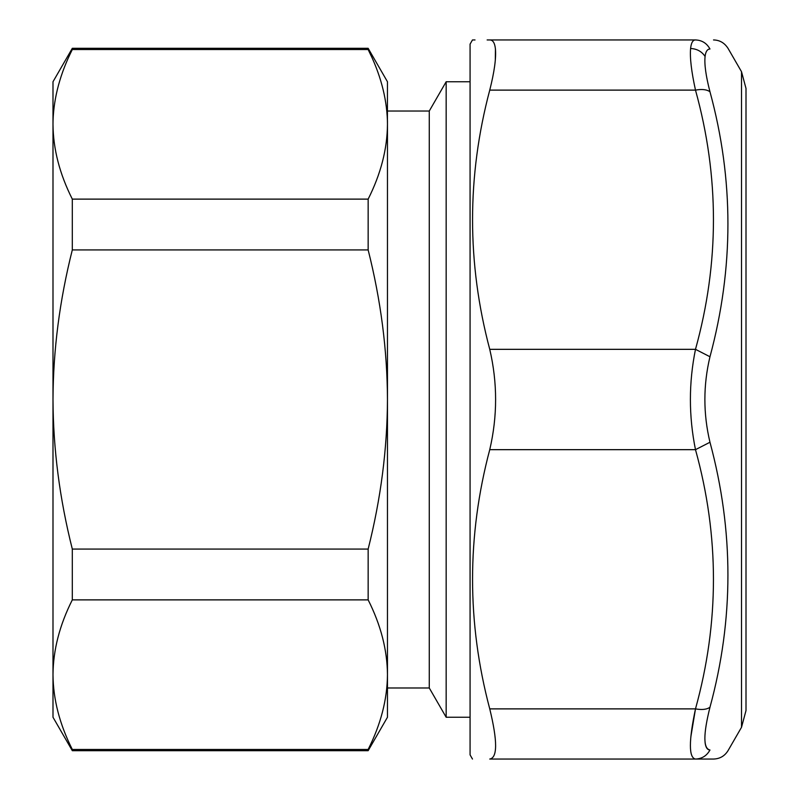 <?xml version="1.0" encoding="UTF-8"?>
<svg xmlns="http://www.w3.org/2000/svg" width="799" height="799" viewBox="0 0 799 799"><rect width="100%" height="100%" fill="white"/><g stroke="black" fill="none" stroke-linecap="round" stroke-linejoin="round"><path stroke-width="1.2" d="M475.006 39.95L472.479 39.95L470.072 44.135L470.072 754.865L472.479 759.05M690.785 737.207L695.49 708.883C688.698 741.033 688.698 757.752 695.49 759.05L489.747 759.05C466.826 759.05 466.826 759.05 489.747 759.05C497.557 757.742 497.557 741.023 489.747 708.883L489.857 709.322M495.3 60.334L495.44 49.069C496.229 58.337 494.331 72.02 489.747 90.117C466.826 176.529 466.826 262.931 489.747 349.333C497.557 382.781 497.557 416.219 489.747 449.667C466.826 536.079 466.826 622.481 489.747 708.883L695.49 708.883C701.961 710.051 706.785 709.502 709.971 707.245C703.18 734.411 703.18 748.653 709.971 749.991C706.785 755.784 701.961 758.8 695.49 759.05L713.527 759.05C719.839 758.84 724.663 756.054 728.009 750.69L741.522 727.28L741.522 71.72L728.009 48.31M487.14 39.95L489.747 39.95C466.826 39.95 466.826 39.95 489.747 39.95L695.49 39.95C692.823 39.96 691.195 42.806 690.596 48.489C689.777 57.668 691.415 71.54 695.49 90.117C719.43 176.529 719.43 262.931 695.49 349.333C688.698 382.781 688.698 416.219 695.49 449.667C719.43 536.079 719.43 622.481 695.49 708.883M495.44 49.069C494.811 42.976 492.913 39.93 489.747 39.95L489.747 39.95M695.47 39.95L695.49 39.95C719.43 39.95 719.43 39.95 695.49 39.95C701.961 40.2 706.785 43.216 709.971 49.009C733.911 48.1 733.911 48.1 709.971 49.009C707.305 49.099 705.677 51.575 705.078 56.449C704.259 64.29 705.897 76.055 709.971 91.755C706.785 89.498 701.961 88.949 695.49 90.117L489.747 90.117M709.812 91.146L709.971 91.755C733.911 179.635 733.911 267.975 709.971 356.753L695.49 349.333L489.747 349.333M709.971 356.753C703.18 385.258 703.18 413.752 709.971 442.247L695.49 449.667L489.747 449.667M709.971 442.247C733.911 531.045 733.911 619.375 709.971 707.245M709.971 749.991C733.911 750.91 733.911 750.91 709.971 749.991C707.305 749.901 705.677 747.425 705.078 742.551L705.078 742.541M708.124 84.235L706.745 77.613M387.405 120.24L387.465 124.324C387.265 149.043 380.823 173.972 368.149 199.121L72.31 199.121C59.635 173.972 53.193 149.043 52.994 124.324L53.044 120.579C53.873 97.098 60.295 73.418 72.31 49.538L72.31 48.31L52.994 81.758L52.994 717.242L72.31 750.69L368.149 750.69L368.149 749.462C380.823 724.313 387.265 699.385 387.465 674.676C387.265 649.957 380.823 625.028 368.149 599.879L72.31 599.879C59.635 625.028 53.193 649.957 52.994 674.676C53.193 699.385 59.635 724.313 72.31 749.462L72.31 750.69M72.31 749.462L368.149 749.462M72.31 48.31L368.149 48.31L387.465 81.758L387.415 120.579C386.586 97.098 380.164 73.418 368.149 49.538L371.026 55.59M72.31 49.538L368.149 49.538L368.149 48.31M72.31 249.927C59.635 300.214 53.193 350.072 52.994 399.5C53.193 448.928 59.635 498.786 72.31 549.073L368.149 549.073C380.823 498.786 387.265 448.928 387.465 399.5C387.265 350.072 380.823 300.214 368.149 249.927L72.31 249.927L72.31 199.121M368.149 199.121L368.149 249.927M72.31 549.073L72.31 599.879M368.149 549.073L368.149 599.879M368.149 750.69L387.465 717.242L387.465 124.324M387.465 120.659L387.465 687.979L429.273 687.979L446.162 717.242L470.072 717.242M387.465 111.021L429.273 111.021L446.162 81.758L446.162 717.242M429.273 111.021L429.273 687.979M705.078 56.449C701.742 51.456 696.918 48.799 690.596 48.489M728.009 48.32C724.483 42.866 719.659 40.07 713.527 39.95M741.522 727.28L746.006 710.551L746.006 88.449L746.006 672.478M741.522 71.72L746.006 88.449M446.162 81.758L470.072 81.758"/></g></svg>
